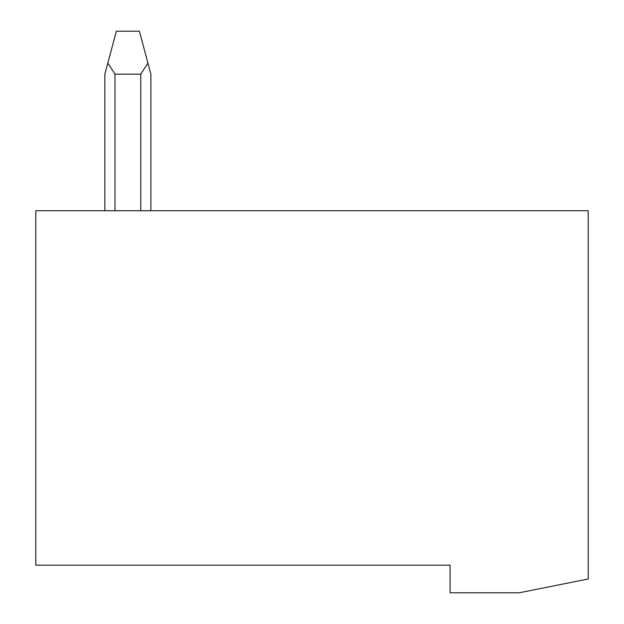 <?xml version="1.0" encoding="UTF-8"?>
<svg xmlns="http://www.w3.org/2000/svg" width="624" height="624" viewBox="0 0 624 624"><rect width="100%" height="100%" fill="white"/><g stroke="black" fill="none" stroke-linecap="round" stroke-linejoin="round"><path stroke-width="0.94" d="M450.099 565.18L35.802 565.18L35.802 210.725L588.198 210.725L588.198 578.994L519.145 592.8L450.099 592.8L450.099 565.18M35.802 325.814L35.802 450.099M305.097 210.725L180.812 210.725M104.855 210.725L104.855 74.147L116.36 31.2L139.378 31.2L150.883 74.147L150.883 210.678M147.919 63.079L140.759 74.147L114.98 74.147L114.98 210.678M107.819 63.079L114.98 74.147M140.759 210.725L140.759 74.147"/></g></svg>
